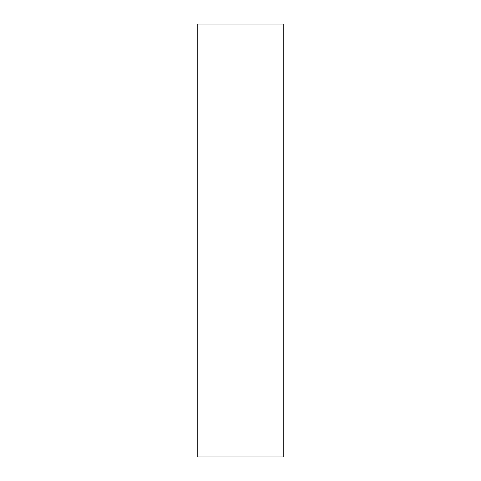 <?xml version="1.0" encoding="UTF-8"?>
<svg xmlns="http://www.w3.org/2000/svg" width="481" height="481" viewBox="0 0 481 481"><rect width="100%" height="100%" fill="white"/><g stroke="black" fill="none" stroke-linecap="round" stroke-linejoin="round"><path stroke-width="0.72" d="M283.79 456.95L197.21 456.95L197.21 24.05L283.79 24.05L283.79 456.95"/></g></svg>
